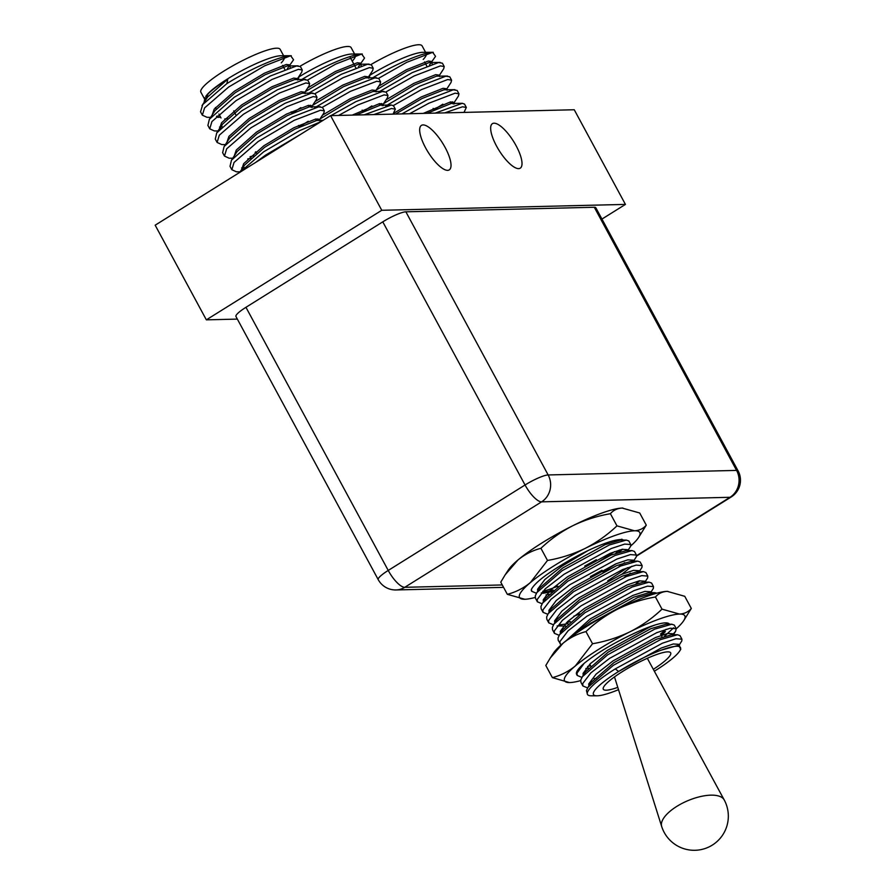 <?xml version="1.0" encoding="UTF-8"?>
<svg xmlns="http://www.w3.org/2000/svg" width="895" height="895" viewBox="0 0 895 895"><rect width="100%" height="100%" fill="white"/><g stroke="black" fill="none" stroke-linecap="round" stroke-linejoin="round"><path stroke-width="1.34" d="M614.485 676.911L661.662 826.443A33.988 14.04 -23 0 1 661.662 826.432A33.988 14.04 -23 0 1 676.844 806.361A33.988 14.04 -23 0 1 724.189 799.884A33.988 14.04 -23 0 1 724.189 799.895L647.331 658.295M587.042 626.209A68.356 12.217 -28.4 0 1 617.841 609.014C606.083 615.044 595.455 622.573 585.968 631.59C577.588 633.75 569.936 637.632 563.033 643.248A68.356 12.217 -28.4 0 1 587.042 626.209M536.429 593.262L531.708 591.293L531.451 589.246A54.684 9.778 151.6 0 0 531.563 591.024A54.684 9.778 151.6 0 0 531.63 591.147M542.762 591.293A54.684 9.778 151.6 0 0 557.898 586.18M553.3 590.051L541.229 592.982M542.113 603.778L537.392 601.809L535.467 598.252L535.277 595.913L536.843 592.591L562.149 570.686L609.338 544.965L626.321 540.077L628.827 540.972L630.751 544.54L630.617 546.286L627.977 550.459M537.392 601.809L537.201 599.471L545.346 588.753L564.085 574.243L611.263 548.523L624.721 544.082L630.751 544.54M547.796 614.294L543.075 612.325L541.151 608.768L540.96 606.43L542.538 603.107L567.844 581.202L615.022 555.482L632.004 550.593L634.51 551.488L636.434 555.057L636.311 556.802L633.582 561.109M543.075 612.325L542.885 609.987L551.029 599.27L569.768 584.759L616.946 559.039L630.404 554.598L636.434 555.057M579.971 613.914L573.784 616.23M553.49 624.811L548.769 622.842L546.834 619.284L546.644 616.946L548.221 613.623L573.527 591.718L620.705 565.998L637.699 561.109L640.193 562.004L642.129 565.573L641.995 567.318L639.354 571.491M570.361 621.6L566.367 622.786M548.769 622.842L548.579 620.503L556.724 609.786L575.451 595.276L622.64 569.556L636.099 565.114L642.129 565.573M562.049 631.49L560.236 631.691M559.174 635.327L554.452 633.358L552.528 629.8L552.338 627.462L553.904 624.139L579.21 602.234L626.399 576.514L643.382 571.625L645.888 572.52L647.812 576.089L647.678 577.834L644.948 582.153M554.452 633.358L554.262 631.02L562.407 620.302L581.135 605.792L628.324 580.072L641.782 575.63L647.812 576.089M561.109 644.903L558.211 640.317L558.021 637.978L559.588 634.667L584.905 612.751L632.083 587.03L649.065 582.153L651.571 583.037L653.495 586.605L653.372 588.351L650.732 592.524M560.136 643.885L559.946 641.536L568.09 630.818L586.829 616.308L634.007 590.599L647.465 586.158L653.495 586.605M622.752 549.194L619.004 552.137M624.699 562.653L618.825 566.77M633.358 560.583L631.669 562.161M630.382 573.169L624.52 577.286M638.448 571.67L637.352 572.677M639.813 580.743L636.065 583.685M581.314 629.867L590.588 623.267L637.766 597.547L654.76 592.669L656.919 593.172M581.918 677.403L577.197 675.434L577.006 673.096L584.178 663.307A54.684 9.778 151.6 0 0 576.604 674.327L577.197 675.434M587.612 687.919L582.88 685.95L580.956 682.382L580.765 680.043L582.343 676.732L607.649 654.816L654.827 629.096L671.809 624.218L674.315 625.113L676.24 628.67L675.58 631.378L672.615 634.734M582.88 685.95L582.69 683.612L590.845 672.883L609.573 658.384L656.751 632.664L670.21 628.223L676.24 628.67M673.678 627.775L664.504 636.267M680.01 635.629L681.934 639.187L675.904 638.739L662.445 643.181L615.257 668.901A54.684 9.778 151.6 0 0 587.467 694.419L586.46 690.56L588.026 687.248L613.332 665.332L660.51 639.612L677.504 634.734L679.999 635.629M681.934 639.187L681.8 640.932L679.16 645.116M654.334 671.205A49.426 8.838 151.6 0 0 655.341 670.59A49.426 8.838 151.6 0 0 679.573 651.168A49.426 8.838 151.6 0 0 660.98 650.229A49.426 8.838 151.6 0 0 618.624 671.474A49.426 8.838 151.6 0 0 597.032 695.795A49.426 8.838 151.6 0 0 618.512 689.676M679.573 651.168L680.771 649.345L678.678 645.25L660.98 650.229L678.678 645.25M653.328 669.337A38.284 6.847 151.6 0 0 670.657 652.824A38.284 6.847 151.6 0 0 622.775 671.373A38.284 6.847 151.6 0 0 603.308 689.24A38.284 6.847 151.6 0 0 617.785 687.36M542.001 542.918A68.356 12.217 -28.4 0 1 572.811 525.712C561.042 531.753 550.425 539.282 540.927 548.299C532.547 550.447 524.906 554.341 517.992 559.957A68.356 12.217 -28.4 0 1 542.001 542.918M425.606 147.865A26.246 8.547 -122 0 1 421.444 125.367A26.246 8.547 -122 0 1 445.095 147.395A26.246 8.547 -122 0 1 449.256 169.893A26.246 8.547 -122 0 1 425.606 147.865M496.591 146.153A26.246 8.547 -122 0 1 492.429 123.655A26.246 8.547 -122 0 1 516.079 145.672A26.246 8.547 -122 0 1 520.241 168.17A26.246 8.547 -122 0 1 496.591 146.153M369.378 75.583A45.063 8.055 -28.4 0 1 422.697 52.324A45.063 8.055 -28.4 0 1 422.977 52.324A45.063 8.055 -28.4 0 1 423.257 52.324M426.367 53.957A45.063 8.055 -28.4 0 1 423.223 59.439M371.045 64.507A45.063 8.055 -28.4 0 1 418.603 44.75A45.063 8.055 -28.4 0 1 422.104 45.891L425.584 52.313M429.41 65.089L435.541 56.34L432.665 52.324L406.722 62.348L378.607 78.301M298.382 77.294A45.063 8.055 -28.4 0 1 351.713 54.036A45.063 8.055 -28.4 0 1 351.992 54.036A45.063 8.055 -28.4 0 1 352.261 54.036M355.382 55.669A45.063 8.055 -28.4 0 1 352.238 61.162M300.06 66.23A45.063 8.055 -28.4 0 1 347.618 46.462A45.063 8.055 -28.4 0 1 351.12 47.603L354.599 54.036M358.425 66.801L364.545 58.063L361.681 54.036L335.737 64.06L307.623 80.013M226.882 83.615A54.684 9.778 -28.4 0 1 290.685 55.747L264.741 65.782L228.706 86.994L204.575 107.915L202.359 115.186L200.536 111.819L202.751 104.547L226.882 83.615L227.766 79.174C218.984 84.678 212.439 89.567 208.143 93.807L205.76 96.436A45.063 8.055 -28.4 0 1 240.419 71.421A45.063 8.055 -28.4 0 1 280.728 55.747A45.063 8.055 -28.4 0 1 281.008 55.747A45.063 8.055 -28.4 0 1 281.276 55.747M284.386 57.392A45.063 8.055 -28.4 0 1 281.243 62.874M287.44 68.523L293.56 59.775L290.685 55.747M235.922 114.952L233.819 111.058A25.049 4.475 -28.4 0 1 233.74 110.857M204.362 98.663L200.86 92.174A45.063 8.055 -28.4 0 1 230.071 67.36A45.063 8.055 -28.4 0 1 276.633 48.185A45.063 8.055 -28.4 0 1 280.135 49.314L283.614 55.747M297.218 79.084L301.693 72.238L302.253 69.989L300.429 66.61L296.569 65.962L270.29 76.03L234.255 97.253L209.363 119.248L207.908 125.445L209.732 128.824L214.375 130.927L217.988 130.972M202.359 115.186L207.002 117.301L210.616 117.346M216.534 116.328L219.734 115.589M302.253 69.989L298.393 69.34L272.114 79.409L236.079 100.62L211.936 121.552L209.732 128.824M219.51 127.068L222.083 126.587M304.591 92.711L309.066 85.864L309.625 83.615L307.802 80.248L303.942 79.588L277.663 89.668L241.628 110.879L216.735 132.885L215.281 139.072L217.105 142.45L221.747 144.554L225.35 144.61M309.625 83.615L305.766 82.966L279.486 93.035L243.451 114.247L219.309 135.179L217.105 142.45M291.938 113.229L300.888 107.613M311.247 107.422L316.438 99.49L316.987 97.242L315.163 93.874L311.315 93.225L285.035 103.294L249 124.506L224.108 146.511L222.642 152.709L224.466 156.077L229.109 158.191L232.722 158.236M308.316 107.042L310.632 105.252M316.987 97.242L313.138 96.593L286.859 106.673L250.824 127.884L226.681 148.805L224.466 156.077M299.31 126.855L308.26 121.239M319.336 119.975L323.8 113.128L324.359 110.879L322.536 107.501L318.687 106.852L292.397 116.921L256.362 138.143L231.481 160.138L230.015 166.336L231.839 169.714L236.481 171.818L240.095 171.862M255.165 152.295L255.959 152.005M315.689 120.68L318.005 118.878M324.359 110.879L320.511 110.23L294.22 120.299L258.185 141.511L234.054 162.442L231.839 169.714M241.628 167.958L244.19 167.477M320.88 121.698L299.769 130.558L263.734 151.77L239.916 172.265M300.172 134.63L265.558 155.137L255.545 162.51M368.203 77.362L372.678 70.515L373.237 68.277L371.414 64.899L367.554 64.25L341.275 74.319L308.842 93.102M373.237 68.277L369.378 67.617L343.098 77.697L314.995 93.639M375.576 90.999L380.051 84.152L380.61 81.904L378.786 78.525L374.927 77.876L348.647 87.956L314.749 107.702M380.61 81.904L376.75 81.255L350.471 91.324L322.368 107.277M362.922 111.517L371.872 105.901M382.243 105.711L387.423 97.779L387.982 95.53L386.159 92.163L382.299 91.514L356.02 101.582L330.915 115.634M379.301 105.33L381.628 103.54M387.982 95.53L384.123 94.881L357.843 104.95L338.578 115.444M393.017 114.135L395.344 109.168L393.52 105.789L391.305 105.017L364.175 114.828M395.344 109.168L391.495 108.508L373.718 114.594M301.85 79.465A54.684 9.778 -28.4 0 1 361.681 54.036M439.199 75.65L443.674 68.803L444.222 66.554L442.398 63.187L438.55 62.538L412.271 72.607L379.827 91.38M444.222 66.554L440.374 65.906L414.094 75.974L385.98 91.928M446.56 89.287L451.035 82.441L451.595 80.192L449.771 76.813L445.911 76.164L419.632 86.233L385.734 105.99M451.595 80.192L447.735 79.532L421.455 89.612L393.353 105.554M433.907 109.805L442.857 104.189M453.228 103.999L458.408 96.067L458.967 93.818L457.144 90.451L453.284 89.791L427.004 99.871L401.9 113.911M450.286 103.619L452.613 101.817M458.967 93.818L455.107 93.169L428.828 103.238L409.563 113.732M464.002 112.412L466.329 107.445L464.505 104.077L462.29 103.305L435.16 113.117M466.329 107.445L462.48 106.796L444.703 112.882M372.835 77.753A54.684 9.778 -28.4 0 1 432.665 52.324M227.487 118.543A39.593 7.082 -28.4 0 1 224.768 118.934M204.977 97.633L204.071 102.455M610.401 513.708L616.968 525.857L634.477 530.78C639.399 530.5 643.337 528.621 646.279 525.141L639.712 512.992L622.193 508.069C617.27 508.349 613.343 510.228 610.401 513.708C597.233 515.979 584.703 519.984 572.811 525.712A68.356 12.217 -28.4 0 1 622.193 508.069A68.356 12.217 -28.4 0 1 622.618 508.058A68.356 12.217 -28.4 0 1 622.875 508.058M505.205 574.769L508.483 569.779A68.356 12.217 -28.4 0 1 517.992 559.957L505.205 574.769L500.764 582.175L507.331 594.325C515.721 592.166 523.362 588.284 530.276 582.667L547.494 560.449C560.662 558.167 573.192 554.162 585.095 548.434C596.853 542.392 607.481 534.874 616.968 525.857M594.302 207.26A19.69 3.524 -28.4 0 1 595.835 207.763L738.106 470.904A19.69 3.524 151.6 0 0 736.585 470.401L594.302 207.26L405.871 211.813L548.154 474.954L736.585 470.401A19.69 18.28 -91.4 0 1 730.007 497.296L541.576 501.849L404.753 587.31L502.263 584.95M382.78 221.848L245.957 307.309L388.229 570.439L525.052 484.989A19.69 6.41 58 0 0 541.576 501.849A19.69 18.28 88.6 0 0 548.154 474.954A19.69 3.524 151.6 0 0 525.052 484.989L382.78 221.848A19.69 3.524 -28.4 0 1 405.871 211.813M378.227 579.636A19.69 19.69 0 0 0 396.015 589.95A19.69 18.28 -91.4 0 0 404.753 587.31A19.69 6.41 58 0 1 388.229 570.439A19.69 3.524 151.6 0 0 378.227 579.636L235.944 316.494A19.69 3.524 -28.4 0 1 245.957 307.309M330.591 115.634L574.243 109.749L625.426 204.407L381.762 210.291L206.353 319.851L155.171 225.193L330.591 115.634L381.762 210.291M237.354 319.101L206.353 319.851M625.426 204.407L601.943 219.074M227.766 79.174L207.64 97.018L202.001 105.621M290.248 67.539L289.544 64.887L286.378 64.462L264.45 73.189L234.322 91.29L214.196 109.134L212.216 114.896M298.203 65.838L287.194 65.973L265.267 74.71L235.139 92.8L215.013 110.656L209.363 119.248M305.575 79.476L294.567 79.599L272.628 88.336L242.511 106.427L222.385 124.282L220.371 128.365M312.948 93.102L301.928 93.237L280.001 101.963L249.884 120.064L229.746 137.908L224.108 146.511M320.32 106.729L309.301 106.863L287.373 115.6L257.245 133.691L237.119 151.546L231.481 160.138M247.758 158.918L250.88 158.214M323.028 120.355L316.673 120.489L294.746 129.227L264.618 147.317L244.492 165.172L239.77 172.355M208.143 93.807L204.843 101.269M289.141 66.532L289.544 64.887M217.821 117.346L220.595 117.189M297.733 80.035L296.916 78.525L293.739 78.089L271.811 86.826L241.695 104.916L221.557 122.772L219.588 128.522M305.106 93.662L304.289 92.151L301.112 91.715L279.184 100.453L249.067 118.543L228.93 136.398L226.961 142.16M311.628 106.729L311.661 105.778L308.484 105.353L286.557 114.079L256.429 132.18L236.302 150.024L234.322 155.786M250.063 156.703L253.71 155.708M319.851 120.926L319.023 119.415L315.857 118.979L293.929 127.716L263.801 145.807L243.675 163.662L241.695 169.412M298.359 79.465L298.762 77.451L297.878 78.078M369.344 77.753L369.747 75.739L368.863 76.366M361.233 65.827L360.54 63.176L357.362 62.739L335.435 71.477L307.746 87.889M369.187 64.127L358.179 64.261L336.251 72.987L305.251 91.704M376.56 77.753L365.552 77.887L343.624 86.625L312.612 105.341M383.933 91.391L372.924 91.514L350.985 100.251L319.985 118.968M391.305 105.017L380.286 105.151L356.132 115.019M360.126 64.82L360.54 63.176M368.729 78.324L367.901 76.802L364.735 76.377L342.796 85.103L315.118 101.515M376.09 91.95L375.273 90.44L372.096 90.003L350.169 98.741L322.48 115.142M382.612 105.017L382.646 104.066L379.469 103.63L352.283 115.108M432.229 64.116L431.524 61.464L428.347 61.028L406.419 69.765L378.73 86.166M440.183 62.415L429.164 62.549L407.236 71.276L376.236 89.992M447.545 76.041L436.536 76.176L414.609 84.913L383.608 103.619M454.917 89.668L443.909 89.802L421.981 98.539L395.59 114.068M462.29 103.305L451.27 103.44L427.116 113.307M431.11 63.109L431.524 61.464M439.714 76.601L438.897 75.091L435.72 74.654L413.792 83.392L386.103 99.804M447.086 90.238L446.258 88.717L443.092 88.292L421.153 97.018L393.476 113.43M453.597 103.294L453.631 102.354L450.453 101.918L423.268 113.396M540.927 548.299L547.494 560.449M535.188 597.446A68.356 12.217 -28.4 0 1 524.85 599.258L524.414 599.258A68.356 12.217 -28.4 0 1 530.276 582.667A68.356 12.217 -28.4 0 1 585.095 548.434A68.356 12.217 -28.4 0 1 634.477 530.78A68.356 12.217 -28.4 0 1 638.56 537.548A68.356 12.217 -28.4 0 1 630.774 545.894M524.425 599.258L524.414 599.258A68.356 12.217 -28.4 0 0 524.85 599.258L507.331 594.325M646.279 525.141L638.56 537.548M615.257 668.901L618.624 671.474L661.192 648.058L673.32 643.975L678.734 644.31L678.813 645.25M587.467 694.419A54.684 9.778 151.6 0 0 591.371 695.807L597.032 695.795M589.973 684.664L591.136 682.493L613.869 662.658L656.427 639.243L671.821 634.734L673.745 635.226M596.327 678.253L594.202 678.667M582.343 676.732L585.453 671.977L608.175 652.142L650.732 628.726L666.137 624.218L671.809 624.218M666.059 629.308L660.521 634.074M588.507 668.151L585.822 668.498M571.223 636.848L591.114 620.593L633.682 597.178L649.076 592.669L654.76 592.669M561.534 632.083L562.709 629.912L585.431 610.077L627.988 586.661L643.382 582.153L649.065 582.153M565.763 626.075L557.137 625.907M553.904 624.139L557.014 619.396L579.747 599.56L622.305 576.145L637.699 571.636L643.382 571.625M548.221 613.623L551.331 608.88L574.053 589.044L616.621 565.629L632.015 561.109L637.699 561.109M631.937 566.199L621.812 574.266M542.538 603.107L545.648 598.363L568.37 578.528L610.927 555.113L626.332 550.593L632.004 550.593M616.129 563.749L602.973 571.961M550.839 594.123L546.017 594.884M536.843 592.591L539.953 587.847L562.686 568.012L605.244 544.596L620.638 540.077L626.321 540.077M588.888 686.018L588.742 683.925L596.059 674.159L612.941 660.957L655.498 637.542L667.636 633.459L673.04 633.794L672.872 635.416M583.204 675.501L583.048 673.409L590.364 663.643L607.257 650.441L649.815 627.026L655.207 624.956M667.066 622.942L667.435 624.218M590.655 665.835L587.59 666.439M566.513 640.417L590.197 618.893L632.754 595.477L644.881 591.394L650.296 591.729L651.213 593.43M560.46 633.425L560.304 631.344L567.62 621.566L584.513 608.376L627.071 584.961L639.198 580.877L644.613 581.213L644.691 582.153M568.068 623.725L560.035 624.833M554.743 622.864L554.62 620.828L561.937 611.05L578.819 597.86L621.387 574.445L633.515 570.361L638.918 570.697L639.008 571.636M549.06 612.348L548.937 610.312L556.254 600.534L573.136 587.344L615.693 563.928L627.82 559.845L633.235 560.18L633.313 561.109M627.473 567.698L607.739 580.777M543.377 601.82L543.243 599.795L550.559 590.018L567.452 576.816L610.01 553.401L622.137 549.317L627.552 549.664L627.384 551.286M602.044 570.249L590.443 576.559M553.994 591.427L542.974 593.284M537.682 591.304L537.559 589.279L544.876 579.501L561.758 566.3L588.183 550.503M596.361 559.733L584.748 566.043M531.451 589.246C534.852 582.969 545.995 574.21 564.879 562.977A50.814 9.084 -28.4 0 1 623.535 540.077M597.435 562.541L614.552 551.644M668.196 623.211L667.782 624.072M669.426 624.218A50.814 9.084 -28.4 0 0 669.393 624.151A50.814 9.084 -28.4 0 0 631.736 634.521C612.381 643.774 596.529 653.361 584.178 663.307M661.036 635.047L665.377 631.579L661.304 635.528M580.665 680.614A68.356 12.217 -28.4 0 1 569.88 682.549A68.356 12.217 -28.4 0 1 569.455 682.561A68.356 12.217 -28.4 0 1 575.306 665.969A68.356 12.217 -28.4 0 1 630.125 631.725A68.356 12.217 -28.4 0 1 679.518 614.082A68.356 12.217 -28.4 0 1 683.601 620.839A68.356 12.217 -28.4 0 1 676.284 628.76M615.816 553.222L619.441 550.022M550.235 658.071L553.513 653.07A68.356 12.217 -28.4 0 1 563.033 643.248L550.235 658.071L545.805 665.477L552.372 677.627C560.751 675.468 568.403 671.574 575.306 665.969L592.535 643.74C605.702 641.469 618.232 637.464 630.125 631.725C641.894 625.694 652.511 618.165 662.009 609.148L679.518 614.082C684.44 613.802 688.378 611.923 691.309 608.443L683.601 620.839M691.309 608.443L684.742 596.294L667.234 591.36C662.311 591.64 658.384 593.519 655.442 596.999C642.274 599.27 629.744 603.275 617.841 609.014A68.356 12.217 -28.4 0 1 667.234 591.36A68.356 12.217 -28.4 0 1 667.659 591.36A68.356 12.217 -28.4 0 1 667.905 591.36M552.372 677.627L569.444 682.561M585.968 631.59L592.535 643.74M655.442 596.999L662.009 609.148M636.591 555.65L730.007 497.296A19.69 6.41 58 0 0 731.226 496.96A19.69 19.69 0 0 0 738.106 470.904M661.651 826.398A34.122 34.122 0 0 0 712.286 845.115A34.122 34.122 0 0 0 724.144 799.794M661.215 635.36L662.132 637.061M422.977 52.324L433.281 52.302M351.992 54.036L362.296 54.024M281.008 55.747L291.311 55.736M256.652 153.28L255.825 151.758M221.02 117.972L218.906 114.057M216.221 109.078L215.404 107.568M284.834 69.508L282.607 65.391M299.366 126.967L298.55 125.457M291.994 113.341L291.177 111.819M503.561 587.355L396.015 589.95M636.535 556.097L731.226 496.96M216.735 132.885L221.915 124.964M312.478 107.299L311.661 105.778M362.978 111.618L362.162 110.107M355.818 67.796L350.281 57.537M433.974 109.906L433.146 108.396M426.814 66.085L424.577 61.956M383.463 105.576L382.646 104.066M454.447 103.865L453.631 102.354M589.783 664.202L590.7 665.914M679.652 646.011L678.734 644.31M673.969 635.495L673.04 633.794M668.274 624.978L667.357 623.278M645.53 582.913L644.613 581.213M639.847 572.397L638.918 570.697M634.163 561.881L633.235 560.18M628.469 551.365L627.552 549.664M622.786 540.848L621.868 539.137M675.58 631.378L673.387 634.734M559.588 634.667L562.709 629.912M591.136 682.493L588.026 687.248M671.821 634.734L677.504 634.734"/></g></svg>
